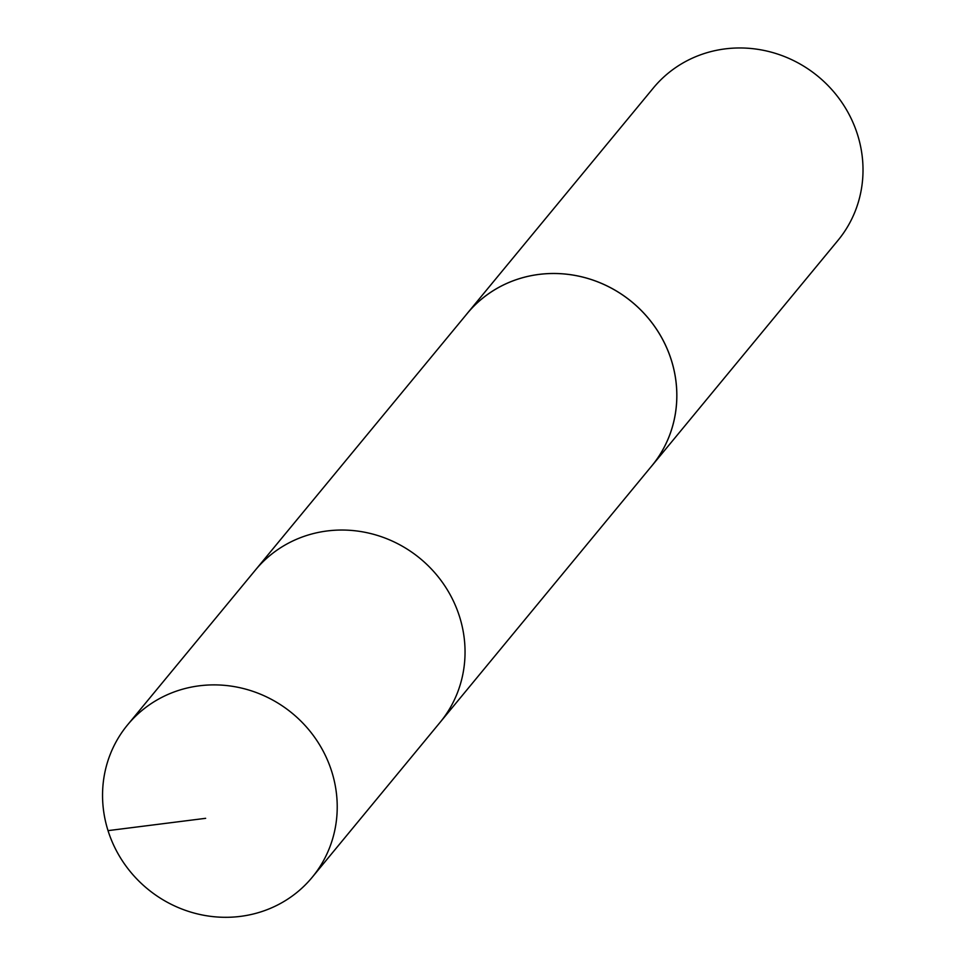 <?xml version="1.0" encoding="UTF-8"?>
<svg xmlns="http://www.w3.org/2000/svg" width="965" height="965" viewBox="0 0 965 965"><rect width="100%" height="100%" fill="white"/><g stroke="black" fill="none" stroke-linecap="round" stroke-linejoin="round"><path stroke-width="1.45" d="M312.202 877.294L440.016 722.447A119.696 113.773 -140.5 0 0 449.147 592.908A119.696 113.773 -140.5 0 0 330.44 530.593A119.696 113.773 -140.5 0 0 255.411 570.05L467.217 313.504A119.672 113.749 39.5 0 1 542.234 274.06A119.672 113.749 39.5 0 1 660.916 336.375A119.672 113.749 39.5 0 1 651.797 465.878L440.016 722.447A119.696 113.773 -140.5 0 0 449.147 592.908A119.696 113.773 -140.5 0 0 330.44 530.593A119.696 113.773 -140.5 0 0 255.411 570.05L127.573 724.884A119.696 113.773 39.5 0 1 202.614 685.44A119.696 113.773 39.5 0 1 321.321 747.754A119.696 113.773 39.5 0 1 312.202 877.294A119.696 113.773 39.5 0 1 237.161 916.75A119.696 113.773 39.5 0 1 118.442 854.423A119.696 113.773 39.5 0 1 127.573 724.884M465.721 315.314A119.696 113.773 39.5 0 1 467.193 313.492A119.696 113.773 39.5 0 1 631.942 301.949A119.696 113.773 39.5 0 1 651.809 465.902A119.696 113.773 39.5 0 1 650.301 467.699M467.193 313.492L653.365 87.972A119.696 113.773 39.5 0 1 818.115 76.44A119.696 113.773 39.5 0 1 837.982 240.382L651.809 465.902M205.654 818.32L108.032 830.636"/></g></svg>
